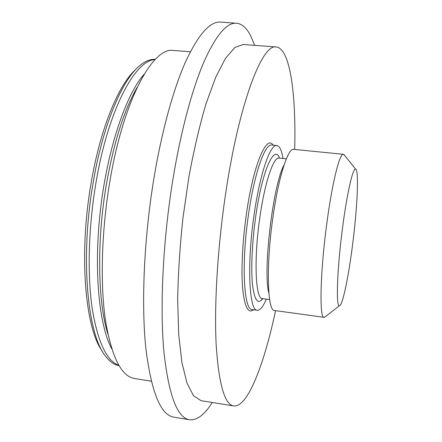 <?xml version="1.0" encoding="UTF-8"?>
<svg xmlns="http://www.w3.org/2000/svg" width="442" height="442" viewBox="0 0 442 442"><rect width="100%" height="100%" fill="white"/><g stroke="black" fill="none" stroke-linecap="round" stroke-linejoin="round"><path stroke-width="0.66" d="M294.698 149.446C296.134 94.627 290.289 48.465 276.267 46.996C262.465 43.217 239.039 102.461 225.564 194.121C217.525 248.072 214.127 305.483 216.171 344.854C218.807 384.214 224.641 404.579 233.669 405.944C247.647 407.8 264.139 364.291 275.565 310.649M276.267 46.996L243.271 44.482L234.818 47.537L225.508 58.333L215.74 77.184L206 103.853C199.696 125.252 194.038 149.368 189.021 176.203L182.949 217.923C179.922 246.365 178.159 273.543 177.667 299.461L178.667 334.218L181.889 362.429L186.983 383.043L193.502 395.717L201.005 400.662L233.669 405.944M266.322 299.135C263.112 306.742 260.1 310.455 257.288 310.273C249.089 311.19 246.758 264.04 254.139 214.453C259.957 173.446 270.349 143.882 276.836 145.54C279.609 146.015 281.67 150.33 283.013 158.479M254.603 45.344L251.05 36.609C247.034 28.305 242.199 23.84 236.547 23.227C226.63 22.304 215.541 35.68 203.281 63.361C191.425 91.516 179.894 135.07 172.153 184.11C162.75 243.929 159.866 307.853 163.883 351.578C168.722 395.225 177.259 417.95 189.496 419.756C196.999 420.524 204.574 414.762 212.226 402.48M236.547 23.227L220.713 22.1C210.099 21.128 198.364 34.404 185.513 61.919C173.093 89.903 161.159 133.219 153.313 182.021C143.788 241.553 141.252 305.218 145.904 348.86C151.44 392.43 160.75 415.193 173.833 417.149L189.496 419.756M190.353 51.78L173.513 50.454C153.07 46.432 123.08 100.262 109.555 183.27C101.439 232.094 100.141 284.289 105.5 320.66C111.699 357.142 121.395 376.435 134.583 378.54L151.263 381.186M325.351 316.66L324.058 317.328C319.229 318.693 320.146 272.388 326.842 223.21C332.218 182.552 339.71 152.926 343.401 154.302L344.5 155.258M324.058 317.328L274.576 310.516C267.377 311.516 265.918 265.471 272.979 216.967C278.57 176.855 288.035 147.794 293.698 149.346L343.401 154.302M342.633 227.144C347.197 192.005 353.219 166.612 355.771 169.275C359.153 171.148 357.186 209.845 352.373 246.398C348.406 277.394 342.727 304.715 339.589 305.665C335.776 308.72 336.997 269.344 342.633 227.144M118.81 365.335C106.505 360.827 97.588 341.578 92.063 307.593C87.262 273.863 88.494 227.249 95.826 183.629C107.909 110.279 135.059 59.985 155.087 59.598M155.341 59.333C150.435 58.996 145.247 61.09 139.782 65.62C122.158 79.748 102.654 125.589 93.058 183.314C80.09 257.476 87.356 334.108 105.34 355.893C109.594 361.578 114.146 364.832 118.997 365.65M135.755 69.46C118.683 84.35 100.196 128.622 91.024 183.634C78.604 254.625 85.195 328.439 102.323 351.219M253.57 309.759C248.177 313.991 244.537 306.842 242.636 288.3C241.078 269.802 242.509 240.802 246.509 213.304C253.437 164.628 266.581 134.208 273.095 145.169M276.836 145.54L271.725 145.031C265.04 143.357 254.443 172.866 248.603 213.806C241.177 263.327 243.757 310.45 252.2 309.571L257.288 310.273M262.846 298.665C257.83 305.024 254.371 300.195 252.459 284.184C250.896 268.134 252.139 241.42 255.796 216.033C262.222 170.369 274.41 143.694 279.526 158.125M278.797 158.032L279.029 158.076C273.559 156.683 264.819 182.181 259.907 217.022C253.686 259.051 255.459 299.322 262.355 298.599L269.642 299.582M268.891 293.239C262.625 271.88 273.04 184.115 284.129 164.811M107.876 334.086C97.886 302.444 96.594 241.851 106.218 185.391C113.727 142.755 124.031 110.097 137.147 87.417M144.269 74.085C126.285 94.063 107.798 147.727 100.643 208.16C93.455 268.587 98.87 325.085 111.682 348.716M262.156 298.56L261.631 298.831L262.355 298.599M279.029 158.076L286.35 158.822M355.771 169.275L343.893 154.501M339.589 305.665L324.583 317.251"/></g></svg>
